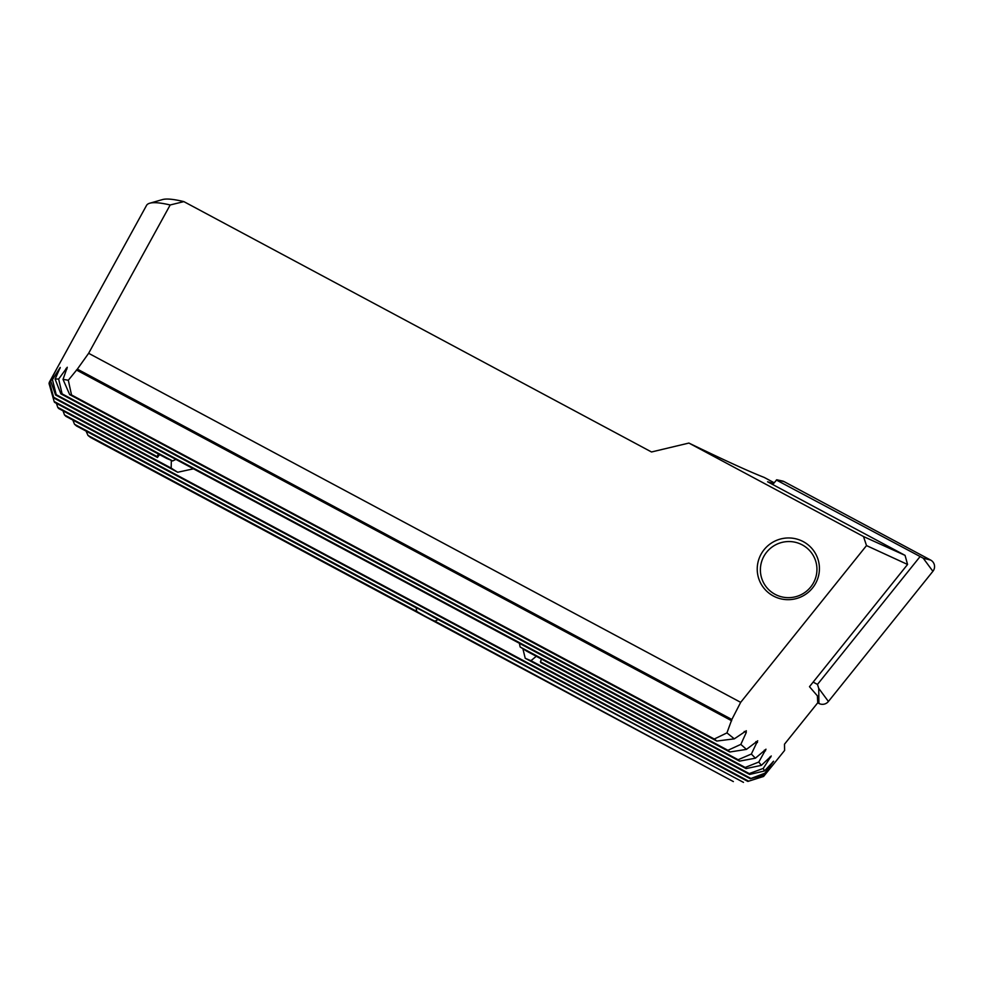 <?xml version="1.0" encoding="UTF-8"?>
<svg xmlns="http://www.w3.org/2000/svg" width="982" height="982" viewBox="0 0 982 982"><rect width="100%" height="100%" fill="white"/><g stroke="black" fill="none" stroke-linecap="round" stroke-linejoin="round"><path stroke-width="1.47" d="M63.032 379.408A415.509 38.102 28.8 0 1 68.31 380.267L71.514 394.948A404.609 37.107 -151.2 0 0 69.685 394.629L63.032 379.408L67.267 367.268L58.65 379.052L62.099 393.868A404.609 37.107 -151.2 0 0 60.884 393.868L55.127 379.138A415.509 38.102 28.8 0 1 58.65 379.052M740.833 744.381L746.443 749.389L729.847 751.991L727.92 750.297L740.833 744.381L746.246 732.535L746.21 730.718M55.127 379.138L60.221 367.452L52.439 379.678L56.207 394.666A404.609 37.107 -151.2 0 0 55.557 394.973L50.548 380.648A415.509 38.102 28.8 0 1 52.439 379.678M751.353 754.041L755.404 758.19L739.52 761.124L738.133 759.724L751.353 754.041L757.65 740.796M50.548 380.648L56.44 369.392L49.444 382.035L53.605 397.231A404.609 37.107 -151.2 0 0 53.47 397.82L49.1 383.827A415.509 38.102 28.8 0 1 49.444 382.035M758.791 762.032L761.345 765.359L746.062 768.587L745.178 767.458L758.791 762.032L765.948 749.192M764.868 773.215L764.597 775.007L750.248 778.738L764.868 773.215L773.607 761.222L764.426 770.98L749.622 774.454L749.241 773.583L763.26 768.403L764.426 770.98M763.591 776.455L747.867 781.427L763.591 776.455L773.006 764.868L764.597 775.007M763.26 768.403L771.238 755.98M183.855 201.617A406.069 37.242 -151.2 0 0 162.484 199.579L149.743 203.225A415.509 38.102 28.8 0 1 170.181 204.968L183.855 201.617L651.508 451.978L688.898 443.066C724.52 460.3 749.61 471.753 764.168 477.412L774.147 482.751M51.985 377.395L146.514 205.447A415.509 38.102 28.8 0 1 149.743 203.225M74.509 424.249L743.484 782.372L433.062 616.856A18.891 1.731 -151.2 0 0 414.772 607.072L76.51 425.979A404.609 37.107 -151.2 0 1 74.509 424.249L72.828 420.063M815.6 583.431A31.166 30.81 155.8 0 1 759.896 581.577A31.166 30.81 155.8 0 1 789.626 537.976A31.166 30.81 155.8 0 1 815.6 583.431M522.89 648.709L525.223 658.271A50.99 4.677 -151.2 0 0 530.967 660.69L536.282 656.283M749.622 774.454L540.8 662.654A50.99 4.677 -151.2 0 0 540.689 662.273A50.99 4.677 -151.2 0 0 540.407 661.794L541.536 659.094M49.677 385.693L54.133 401.466A404.609 37.107 -151.2 0 0 54.526 402.338L157.464 457.452L159.526 454.592M86.072 431.098L87.987 435.431A404.609 37.107 -151.2 0 0 90.602 437.481L733.358 781.574L435.014 621.201L438.058 619.532M63.02 410.844L64.505 414.944A404.609 37.107 -151.2 0 0 65.954 416.368L747.867 781.427M734.303 738.845L716.799 741.054L714.27 739.029L726.95 732.891L734.303 738.845L746.308 730.78M866.505 545.587L863.509 536.54L905.06 555.37L907.564 564.466L866.505 545.587L740.673 702.351L731.848 719.487L77.357 369.122L88.638 353.299L170.181 204.968M740.673 702.351L88.638 353.299M863.509 536.54L688.898 443.066M746.062 768.587L526.683 651.152A50.99 4.677 -151.2 0 0 520.153 646.991L519.392 643.284M158.421 454.003L157.071 456.581A50.99 4.677 -151.2 0 0 157.464 457.452M175.888 459.392L172.66 460.963A50.99 4.677 -151.2 0 0 166.903 458.545L53.47 397.82M171.322 460.374L171.187 468.095A50.99 4.677 -151.2 0 0 177.717 472.256L193.479 468.807M773.534 483.512L767.58 481.769L905.06 555.37M772.478 765.53L784.618 750.408L784.495 744.196L817.748 702.781L817.392 695.87L809.475 686.688L907.564 564.466M773.607 761.222L772.687 762.02M726.95 732.891L731.848 719.487M757.723 740.845L746.443 749.389M765.997 749.241L755.404 758.19M771.263 756.017L761.345 765.359M416.123 607.686L416.724 611.405A18.891 1.731 -151.2 0 0 435.014 621.201M56.44 403.369L57.754 407.37A404.609 37.107 -151.2 0 0 58.662 408.512L177.717 472.256M55.937 370.41L56.44 369.392M59.914 368.581L60.221 367.452M77.357 369.122L68.31 380.267M749.241 773.583L540.407 661.794M157.071 456.581L54.133 401.466M416.724 611.405L87.987 435.431M750.346 778.137L530.967 660.69M750.248 778.738L525.223 658.271M748.48 781.095L64.505 414.944M171.187 468.095L57.754 407.37M745.178 767.458L520.153 646.991M172.66 460.963L53.605 397.231M739.52 761.124L55.557 394.973M729.847 751.991L60.884 393.868M738.133 759.724L56.207 394.666M716.799 741.054L69.685 394.629M727.92 750.297L62.099 393.868M714.27 739.029L71.514 394.948M772.724 484.531L776.762 479.781L782.212 480.959A7.549 7.463 155.8 0 1 784.188 481.671L930.641 560.071A7.549 7.463 155.8 0 1 932.9 571.303L828.415 701.479A7.549 7.463 155.8 0 1 818.914 703.443L817.724 702.805M776.345 480.014L923.215 558.181L932.9 571.303M919.864 556.843L817.478 684.417L818.73 688.37L828.415 701.479M817.478 684.417L813.145 682.109M763.873 556.328A28.331 27.999 155.8 0 1 802.269 544.887A28.331 27.999 155.8 0 1 813.464 582.878A28.331 27.999 155.8 0 1 775.08 594.331A28.331 27.999 155.8 0 1 763.873 556.328M746.246 732.535L744.233 731.455M67.009 368.913L66.076 368.422M757.466 742.502L755.882 741.643M765.555 750.776L764.364 750.15M770.637 757.466L769.839 757.036M731.664 720.763L76.436 370.005M818.73 688.37L818.914 703.443M923.215 558.181L930.641 560.071M776.762 479.781L784.188 481.671"/></g></svg>
